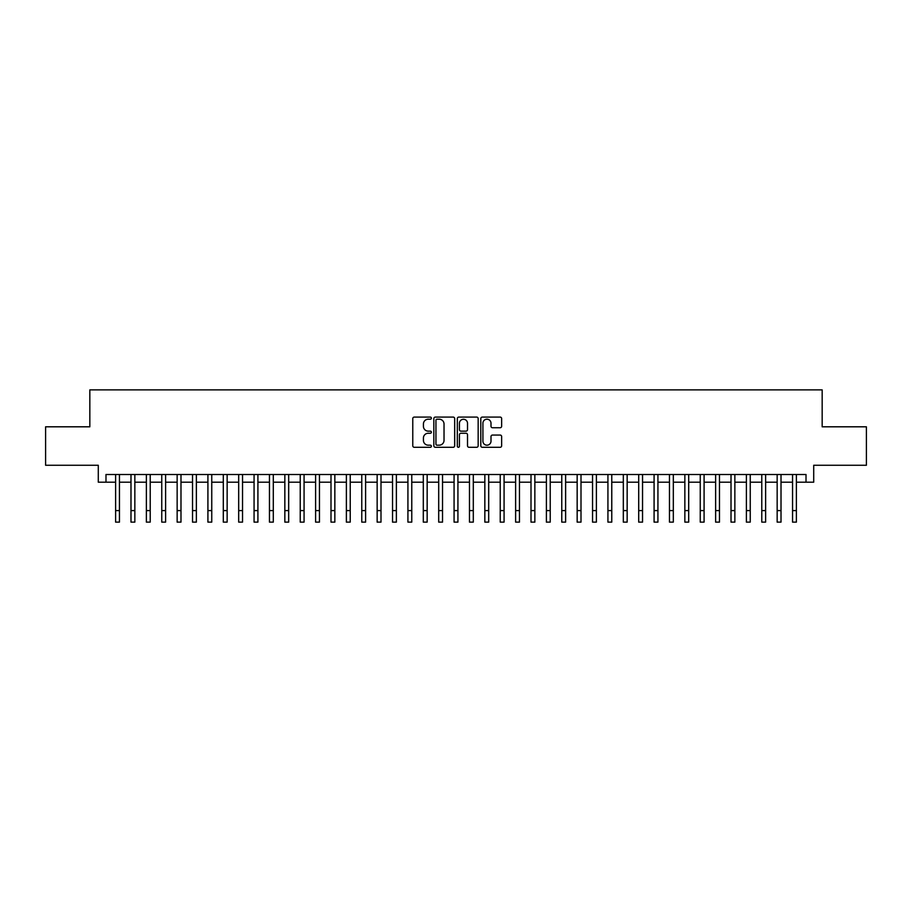 <?xml version="1.0" encoding="UTF-8"?>
<svg xmlns="http://www.w3.org/2000/svg" width="912" height="912" viewBox="0 0 912 912"><rect width="100%" height="100%" fill="white"/><g stroke="black" fill="none" stroke-linecap="round" stroke-linejoin="round"><path stroke-width="1.37" d="M431.387 418.152A1.06 1.06 0 0 0 430.327 417.092L414.287 417.092A1.505 1.505 0 0 0 412.771 418.597L412.771 445.786A1.505 1.505 0 0 0 414.287 447.29L430.327 447.29A1.06 1.06 0 0 0 431.387 446.242A1.06 1.06 0 0 0 430.327 445.181L428.252 445.181A4.834 4.834 0 0 1 423.419 440.348L423.419 438.079A4.834 4.834 0 0 1 428.252 433.246L430.327 433.246A1.06 1.06 0 0 0 431.387 432.197A1.06 1.06 0 0 0 430.327 431.137L428.252 431.137A4.834 4.834 0 0 1 423.419 426.303L423.419 424.034A4.834 4.834 0 0 1 428.252 419.201L430.327 419.201A1.06 1.06 0 0 0 431.387 418.152M500.129 427.739A1.505 1.505 0 0 0 501.646 426.223L501.646 418.597A1.505 1.505 0 0 0 500.129 417.092L482.311 417.092A1.505 1.505 0 0 0 480.806 418.597L480.806 445.786A1.505 1.505 0 0 0 482.311 447.29L500.129 447.29A1.505 1.505 0 0 0 501.646 445.786L501.646 436.574A1.505 1.505 0 0 0 500.129 435.058L492.503 435.058A1.505 1.505 0 0 0 490.998 436.574L490.998 441.134A4.036 4.036 0 0 1 486.962 445.181A4.036 4.036 0 0 1 482.915 441.134L482.915 423.248A4.036 4.036 0 0 1 486.962 419.201A4.036 4.036 0 0 1 490.998 423.248L490.998 426.223A1.505 1.505 0 0 0 492.503 427.739L500.129 427.739M105.986 482.197L105.986 474.502L806.014 474.502L806.014 482.197L813.709 482.197L813.709 465.268L866.4 465.268L866.4 426.805L822.168 426.805L822.168 389.88L89.832 389.88L89.832 426.805L45.6 426.805L45.6 465.268L98.291 465.268L98.291 482.197L115.607 482.197M454.678 418.597A1.505 1.505 0 0 0 453.173 417.092L435.343 417.092A1.505 1.505 0 0 0 433.838 418.597L433.838 445.786A1.505 1.505 0 0 0 435.343 447.29L453.173 447.29A1.505 1.505 0 0 0 454.678 445.786L454.678 418.597M458.827 417.092L476.657 417.092A1.505 1.505 0 0 1 478.162 418.597L478.162 445.786A1.505 1.505 0 0 1 476.657 447.29L469.03 447.29A1.505 1.505 0 0 1 467.514 445.786L467.514 434.762A1.505 1.505 0 0 0 466.009 433.246L460.948 433.246A1.505 1.505 0 0 0 459.431 434.762L459.431 446.242A1.06 1.06 0 0 1 458.383 447.29A1.06 1.06 0 0 1 457.322 446.242L457.322 418.597A1.505 1.505 0 0 1 458.827 417.092M119.449 482.197L130.986 482.197M134.839 482.197L146.376 482.197M150.218 482.197L161.755 482.197M165.608 482.197L177.145 482.197M180.986 482.197L192.523 482.197M196.376 482.197L207.913 482.197M211.755 482.197L223.303 482.197M227.145 482.197L238.682 482.197M242.535 482.197L254.072 482.197M257.914 482.197L269.45 482.197M273.304 482.197L284.84 482.197M288.682 482.197L300.23 482.197M304.072 482.197L315.609 482.197M319.451 482.197L330.999 482.197M334.841 482.197L346.378 482.197M350.231 482.197L361.768 482.197M365.609 482.197L377.146 482.197M380.999 482.197L392.536 482.197M396.378 482.197L407.926 482.197M411.768 482.197L423.305 482.197M427.158 482.197L438.695 482.197M442.537 482.197L454.073 482.197M457.927 482.197L469.463 482.197M473.305 482.197L484.842 482.197M488.695 482.197L500.232 482.197M504.074 482.197L515.622 482.197M519.464 482.197L531.001 482.197M534.854 482.197L546.391 482.197M550.232 482.197L561.769 482.197M565.622 482.197L577.159 482.197M581.001 482.197L592.549 482.197M596.391 482.197L607.928 482.197M611.77 482.197L623.318 482.197M627.16 482.197L638.696 482.197M642.55 482.197L654.086 482.197M657.928 482.197L669.465 482.197M673.318 482.197L684.855 482.197M688.697 482.197L700.245 482.197M704.087 482.197L715.624 482.197M719.477 482.197L731.014 482.197M734.855 482.197L746.392 482.197M750.245 482.197L761.782 482.197M765.624 482.197L777.161 482.197M781.014 482.197L792.551 482.197M796.393 482.197L806.014 482.197M437.008 419.201A1.06 1.06 0 0 0 435.947 420.261L435.947 444.121A1.06 1.06 0 0 0 437.008 445.181L439.196 445.181A4.834 4.834 0 0 0 444.03 440.348L444.03 424.034A4.834 4.834 0 0 0 439.196 419.201L437.008 419.201M467.514 423.316A4.036 4.036 0 0 0 463.478 419.281A4.036 4.036 0 0 0 459.431 423.316L459.431 429.62A1.505 1.505 0 0 0 460.948 431.137L466.009 431.137A1.505 1.505 0 0 0 467.514 429.62L467.514 423.316M115.607 510.583L119.449 510.583L119.449 522.12L115.607 522.12L115.607 474.502M119.449 510.583L119.449 474.502M130.986 522.12L134.839 522.12L130.986 522.12L130.986 474.502M134.839 522.12L134.839 474.502M146.376 522.12L150.218 522.12L146.376 522.12L146.376 474.502M150.218 522.12L150.218 474.502M161.755 522.12L165.608 522.12L161.755 522.12L161.755 474.502M165.608 522.12L165.608 474.502M177.145 522.12L180.986 522.12L177.145 522.12L177.145 474.502M180.986 522.12L180.986 474.502M192.523 522.12L196.376 522.12L192.523 522.12L192.523 474.502M196.376 522.12L196.376 474.502M207.913 522.12L211.755 522.12L207.913 522.12L207.913 474.502M211.755 522.12L211.755 474.502M223.303 522.12L227.145 522.12L223.303 522.12L223.303 474.502M227.145 522.12L227.145 474.502M238.682 522.12L242.535 522.12L238.682 522.12L238.682 474.502M242.535 522.12L242.535 474.502M254.072 522.12L257.914 522.12L254.072 522.12L254.072 474.502M257.914 522.12L257.914 474.502M269.45 522.12L273.304 522.12L269.45 522.12L269.45 474.502M273.304 522.12L273.304 474.502M284.84 522.12L288.682 522.12L284.84 522.12L284.84 474.502M288.682 522.12L288.682 474.502M300.23 522.12L304.072 522.12L300.23 522.12L300.23 474.502M304.072 522.12L304.072 474.502M315.609 522.12L319.451 522.12L315.609 522.12L315.609 474.502M319.451 522.12L319.451 474.502M330.999 522.12L334.841 522.12L330.999 522.12L330.999 474.502M334.841 522.12L334.841 474.502M346.378 522.12L350.231 522.12L346.378 522.12L346.378 474.502M350.231 522.12L350.231 474.502M361.768 522.12L365.609 522.12L361.768 522.12L361.768 474.502M365.609 522.12L365.609 474.502M377.146 522.12L380.999 522.12L377.146 522.12L377.146 474.502M380.999 522.12L380.999 474.502M392.536 522.12L396.378 522.12L392.536 522.12L392.536 474.502M396.378 522.12L396.378 474.502M407.926 522.12L411.768 522.12L407.926 522.12L407.926 474.502M411.768 522.12L411.768 474.502M423.305 522.12L427.158 522.12L423.305 522.12L423.305 474.502M427.158 522.12L427.158 474.502M438.695 522.12L442.537 522.12L438.695 522.12L438.695 474.502M442.537 522.12L442.537 474.502M454.073 522.12L457.927 522.12L454.073 522.12L454.073 474.502M457.927 522.12L457.927 474.502M469.463 522.12L473.305 522.12L469.463 522.12L469.463 474.502M473.305 522.12L473.305 474.502M484.842 522.12L488.695 522.12L484.842 522.12L484.842 474.502M488.695 522.12L488.695 474.502M500.232 522.12L504.074 522.12L500.232 522.12L500.232 474.502M504.074 522.12L504.074 474.502M515.622 522.12L519.464 522.12L515.622 522.12L515.622 474.502M519.464 522.12L519.464 474.502M531.001 522.12L534.854 522.12L531.001 522.12L531.001 474.502M534.854 522.12L534.854 474.502M546.391 522.12L550.232 522.12L546.391 522.12L546.391 474.502M550.232 522.12L550.232 474.502M561.769 522.12L565.622 522.12L561.769 522.12L561.769 474.502M565.622 522.12L565.622 474.502M577.159 522.12L581.001 522.12L577.159 522.12L577.159 474.502M581.001 522.12L581.001 474.502M592.549 522.12L596.391 522.12L592.549 522.12L592.549 474.502M596.391 522.12L596.391 474.502M607.928 522.12L611.77 522.12L607.928 522.12L607.928 474.502M611.77 522.12L611.77 474.502M623.318 522.12L627.16 522.12L623.318 522.12L623.318 474.502M627.16 522.12L627.16 474.502M638.696 522.12L642.55 522.12L638.696 522.12L638.696 474.502M642.55 522.12L642.55 474.502M654.086 522.12L657.928 522.12L654.086 522.12L654.086 474.502M657.928 522.12L657.928 474.502M669.465 522.12L673.318 522.12L669.465 522.12L669.465 474.502M673.318 522.12L673.318 474.502M684.855 522.12L688.697 522.12L684.855 522.12L684.855 474.502M688.697 522.12L688.697 474.502M700.245 522.12L704.087 522.12L700.245 522.12L700.245 474.502M704.087 522.12L704.087 474.502M715.624 522.12L719.477 522.12L715.624 522.12L715.624 474.502M719.477 522.12L719.477 474.502M731.014 522.12L734.855 522.12L731.014 522.12L731.014 474.502M734.855 522.12L734.855 474.502M746.392 522.12L750.245 522.12L746.392 522.12L746.392 474.502M750.245 522.12L750.245 474.502M761.782 522.12L765.624 522.12L761.782 522.12L761.782 474.502M765.624 522.12L765.624 474.502M777.161 522.12L781.014 522.12L777.161 522.12L777.161 474.502M781.014 522.12L781.014 474.502M792.551 522.12L796.393 522.12L792.551 522.12L792.551 474.502M796.393 522.12L796.393 474.502M130.986 510.583L134.839 510.583M146.376 510.583L150.218 510.583M161.755 510.583L165.608 510.583M177.145 510.583L180.986 510.583M192.523 510.583L196.376 510.583M207.913 510.583L211.755 510.583M223.303 510.583L227.145 510.583M238.682 510.583L242.535 510.583M254.072 510.583L257.914 510.583M269.45 510.583L273.304 510.583M284.84 510.583L288.682 510.583M300.23 510.583L304.072 510.583M315.609 510.583L319.451 510.583M330.999 510.583L334.841 510.583M346.378 510.583L350.231 510.583M361.768 510.583L365.609 510.583M377.146 510.583L380.999 510.583M392.536 510.583L396.378 510.583M407.926 510.583L411.768 510.583M423.305 510.583L427.158 510.583M438.695 510.583L442.537 510.583M454.073 510.583L457.927 510.583M469.463 510.583L473.305 510.583M484.842 510.583L488.695 510.583M500.232 510.583L504.074 510.583M515.622 510.583L519.464 510.583M531.001 510.583L534.854 510.583M546.391 510.583L550.232 510.583M561.769 510.583L565.622 510.583M577.159 510.583L581.001 510.583M592.549 510.583L596.391 510.583M607.928 510.583L611.77 510.583M623.318 510.583L627.16 510.583M638.696 510.583L642.55 510.583M654.086 510.583L657.928 510.583M669.465 510.583L673.318 510.583M684.855 510.583L688.697 510.583M700.245 510.583L704.087 510.583M715.624 510.583L719.477 510.583M731.014 510.583L734.855 510.583M746.392 510.583L750.245 510.583M761.782 510.583L765.624 510.583M777.161 510.583L781.014 510.583M792.551 510.583L796.393 510.583"/></g></svg>
